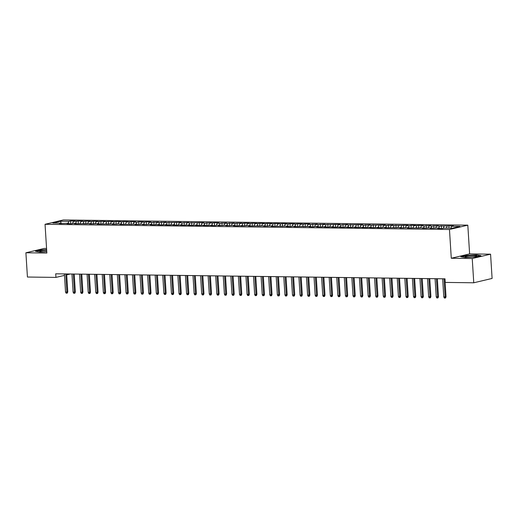 <?xml version="1.0" encoding="UTF-8"?>
<svg xmlns="http://www.w3.org/2000/svg" width="518" height="518" viewBox="0 0 518 518"><rect width="100%" height="100%" fill="white"/><g stroke="black" fill="none" stroke-linecap="round" stroke-linejoin="round"><path stroke-width="0.78" d="M46.568 248.465L44.237 248.433L25.9 252.778L27.428 277.033L55.944 277.402L64.478 275.382M467.812 225.162L63.384 219.949L45.047 224.294L449.469 229.5L467.812 225.162L469.619 253.911L451.282 258.255L472.235 258.521L490.572 254.183L469.619 253.911M490.572 254.183L492.1 278.438L473.763 282.783L472.235 258.521M61.118 223.161L60.528 221.251L52.894 223.057L61.215 223.167L59.46 223.582L68.784 223.264L67.023 223.679L71.562 223.737L73.323 223.323L76.347 223.362L74.586 223.776L91.479 223.556L89.718 223.97L96.018 223.614L99.042 223.653L97.28 224.067L114.174 223.847L112.412 224.262L118.713 223.905L121.736 223.944L119.975 224.359L136.869 224.139L135.107 224.553L141.408 224.197L144.431 224.236L142.67 224.65L148.97 224.294L151.994 224.333L150.239 224.747L154.778 224.806L159.563 224.43L157.802 224.844L162.341 224.909L167.126 224.527L165.365 224.948L169.904 225.006L174.689 224.624L172.934 225.045L177.473 225.103L182.258 224.721L180.497 225.142L185.036 225.201L189.821 224.818L188.06 225.239L192.599 225.298L197.384 224.916L195.629 225.336L200.168 225.395L204.953 225.013L203.192 225.434L207.731 225.492L212.516 225.11L210.755 225.531L215.294 225.589L217.055 225.168L220.079 225.213L218.324 225.628L224.624 225.272L227.648 225.311L225.887 225.725L232.187 225.369L235.211 225.408L233.45 225.822L237.989 225.88L242.78 225.505L241.019 225.919L247.319 225.563L250.343 225.602L248.582 226.016L265.475 225.796L263.714 226.211L270.014 225.854L273.038 225.893L271.277 226.308L288.17 226.088L286.409 226.502L290.948 226.56L292.709 226.146L295.733 226.185L293.971 226.599L310.865 226.379L309.104 226.793L313.643 226.852L315.404 226.437L318.428 226.476L316.666 226.89L321.205 226.949L325.99 226.573L324.236 226.988L328.775 227.052L333.56 226.67L331.798 227.091L336.337 227.149L341.122 226.767L339.361 227.188L343.9 227.247L348.685 226.865L346.93 227.285L351.469 227.344L356.255 226.962L354.493 227.383L359.032 227.441L363.817 227.059L362.056 227.48L366.595 227.538L371.38 227.156L369.625 227.577L374.164 227.635L378.949 227.253L377.188 227.674L381.727 227.732L383.488 227.311L386.512 227.357L384.751 227.771L401.644 227.551L399.883 227.965L406.183 227.609L409.207 227.648L407.446 228.062L424.339 227.842L422.578 228.257L428.878 227.901L431.902 227.939L430.141 228.354L436.441 227.998L439.465 228.037L437.71 228.451L442.249 228.509L444.004 228.095L452.331 228.198L459.958 226.392L451.638 226.288L453.399 225.867L436.506 226.094L438.267 225.673L431.967 226.036L428.943 225.997L430.704 225.576L424.404 225.939L421.38 225.9L423.141 225.479L418.602 225.421L413.811 225.803L415.572 225.382L411.033 225.324L409.272 225.744L406.248 225.699L408.009 225.285L391.116 225.505L392.877 225.09L386.577 225.447L383.553 225.408L385.314 224.993L368.421 225.213L370.182 224.799L363.882 225.155L360.858 225.116L362.619 224.702L345.726 224.922L347.487 224.508L341.187 224.864L338.163 224.825L339.925 224.411L323.031 224.631L324.792 224.216L318.492 224.572L315.468 224.534L317.23 224.119L310.929 224.475L307.906 224.436L309.66 224.022L305.121 223.964L300.336 224.339L302.098 223.925L297.559 223.867L292.774 224.242L294.535 223.821L289.996 223.763L285.211 224.145L286.966 223.724L282.427 223.666L277.642 224.048L279.403 223.627L274.864 223.569L270.079 223.951L271.84 223.53L267.301 223.472L262.516 223.854L264.271 223.433L259.732 223.375L254.947 223.757L256.708 223.336L252.169 223.277L247.384 223.659L249.145 223.239L244.606 223.18L239.821 223.562L241.576 223.141L232.252 223.459L234.013 223.044L227.713 223.4L224.689 223.362L226.45 222.947L220.15 223.303L217.126 223.264L218.881 222.85L214.342 222.792L209.557 223.167L211.318 222.753L205.018 223.109L201.994 223.07L203.755 222.656L186.862 222.876L188.623 222.462L182.323 222.818L179.299 222.779L181.06 222.364L164.167 222.585L165.928 222.17L159.628 222.526L156.604 222.487L158.366 222.073L152.065 222.429L149.042 222.39L150.796 221.976L146.257 221.918L141.472 222.293L143.233 221.879L138.694 221.821L136.933 222.235L133.909 222.196L135.671 221.782L131.132 221.723L126.347 222.099L128.101 221.678L123.562 221.62L118.777 222.002L120.539 221.581L116 221.523L111.215 221.905L112.976 221.484L108.437 221.426L103.652 221.808L105.407 221.387L100.868 221.328L96.083 221.71L97.844 221.29L93.305 221.231L88.52 221.613L90.281 221.192L85.742 221.134L80.957 221.516L82.712 221.095L78.173 221.037L73.388 221.419L75.149 220.998L70.61 220.94L70.785 223.724M60.528 221.251L68.849 221.354L70.61 220.94M473.763 282.783L445.24 282.414L445.014 278.82L55.717 273.808L55.944 277.402M73.388 221.419L72.481 223.517M76.418 221.458L75.596 223.349M61.215 223.167L61.532 223.608M80.957 221.516L80.044 223.614M83.981 221.555L83.158 223.446M68.784 223.264L69.095 223.705M88.52 221.613L87.607 223.711M91.544 221.652L90.728 223.543M76.347 223.362L76.658 223.802M96.083 221.71L95.176 223.815M99.113 221.749L98.291 223.64M83.91 223.459L84.227 223.899M103.652 221.808L102.739 223.912M106.676 221.846L105.853 223.737M91.479 223.556L91.79 223.996M111.215 221.905L110.302 224.009M114.238 221.944L113.423 223.834M99.042 223.653L99.352 224.093M118.777 222.002L117.871 224.106M121.808 222.041L120.985 223.931M106.604 223.75L106.922 224.19M126.347 222.099L125.434 224.203M129.37 222.138L128.548 224.029M114.174 223.847L114.484 224.288M133.909 222.196L132.996 224.3M136.933 222.235L136.117 224.132M121.736 223.944L122.047 224.385M141.472 222.293L140.566 224.398M144.503 222.332L143.68 224.229M129.299 224.041L129.617 224.482M149.042 222.39L148.129 224.495M152.065 222.429L151.243 224.326M136.869 224.139L137.179 224.579M156.604 222.487L155.691 224.592M159.628 222.526L158.812 224.423M144.431 224.236L144.742 224.682M164.167 222.585L163.261 224.689M167.197 222.623L166.375 224.521M151.994 224.333L152.311 224.78M171.736 222.682L170.823 224.786M174.76 222.721L173.938 224.618M159.563 224.43L159.874 224.877M179.299 222.779L178.393 224.883M182.323 222.818L181.507 224.715M167.126 224.527L167.444 224.974M186.862 222.876L185.956 224.98M189.892 222.915L189.07 224.812M174.689 224.624L175.006 225.071M194.431 222.973L193.518 225.077M197.455 223.012L196.633 224.909M182.258 224.721L182.569 225.168M201.994 223.07L201.088 225.175M205.018 223.109L204.202 225.006M189.821 224.818L190.138 225.265M209.557 223.167L208.65 225.272M212.587 223.206L211.765 225.103M197.384 224.916L197.701 225.362M217.126 223.264L216.213 225.369M220.15 223.303L219.328 225.201M204.953 225.013L205.264 225.459M224.689 223.362L223.782 225.466M227.713 223.4L226.897 225.298M212.516 225.11L212.833 225.557M232.252 223.459L231.345 225.563M235.282 223.498L234.46 225.395M220.079 225.213L220.396 225.654M239.821 223.562L238.908 225.66M242.845 223.601L242.029 225.492M227.648 225.311L227.959 225.751M247.384 223.659L246.477 225.757M250.408 223.698L249.592 225.589M235.211 225.408L235.528 225.848M254.947 223.757L254.04 225.854M257.977 223.795L257.155 225.686M242.78 225.505L243.091 225.945M262.516 223.854L261.603 225.958M265.54 223.893L264.724 225.783M250.343 225.602L250.654 226.042M270.079 223.951L269.172 226.055M273.103 223.99L272.287 225.88M257.906 225.699L258.223 226.139M277.642 224.048L276.735 226.152M280.672 224.087L279.849 225.977M265.475 225.796L265.786 226.236M285.211 224.145L284.298 226.249M288.235 224.184L287.419 226.075M273.038 225.893L273.349 226.334M292.774 224.242L291.867 226.347M295.797 224.281L294.982 226.172M280.601 225.99L280.918 226.431M300.336 224.339L299.43 226.444M303.367 224.378L302.544 226.275M288.17 226.088L288.481 226.528M307.906 224.436L306.993 226.541M310.929 224.475L310.114 226.372M295.733 226.185L296.043 226.625M315.468 224.534L314.562 226.638M318.492 224.572L317.676 226.47M303.295 226.282L303.613 226.722M323.031 224.631L322.125 226.735M326.062 224.67L325.239 226.567M310.865 226.379L311.176 226.826M330.601 224.728L329.688 226.832M333.624 224.767L332.809 226.664M318.428 226.476L318.738 226.923M338.163 224.825L337.257 226.929M341.187 224.864L340.371 226.761M325.99 226.573L326.308 227.02M345.726 224.922L344.82 227.026M348.756 224.961L347.934 226.858M333.56 226.67L333.87 227.117M353.295 225.019L352.382 227.124M356.319 225.058L355.503 226.955M341.122 226.767L341.433 227.214M360.858 225.116L359.952 227.221M363.882 225.155L363.066 227.052M348.685 226.865L349.002 227.311M368.421 225.213L367.515 227.318M371.451 225.252L370.629 227.149M356.255 226.962L356.565 227.408M375.99 225.311L375.077 227.415M379.014 225.349L378.198 227.247M363.817 227.059L364.128 227.506M383.553 225.408L382.647 227.512M386.577 225.447L385.761 227.344M371.38 227.156L371.697 227.603M391.116 225.505L390.209 227.609M394.146 225.544L393.324 227.441M378.949 227.253L379.26 227.7M398.685 225.602L397.772 227.706M401.709 225.641L400.893 227.538M386.512 227.357L386.823 227.797M406.248 225.699L405.341 227.803M409.272 225.744L408.456 227.635M394.075 227.454L394.392 227.894M413.811 225.803L412.904 227.901M416.841 225.842L416.019 227.732M401.644 227.551L401.955 227.991M421.38 225.9L420.467 227.998M424.404 225.939L423.588 227.829M409.207 227.648L409.518 228.088M428.943 225.997L428.036 228.101M431.967 226.036L431.151 227.926M416.77 227.745L417.087 228.185M436.506 226.094L435.599 228.198M439.536 226.133L438.714 228.024M424.339 227.842L424.65 228.283M444.075 226.191L443.162 228.296M447.099 226.23L446.283 228.121M431.902 227.939L432.213 228.38M451.638 226.288L450.822 228.179M439.465 228.037L439.782 228.477M66.712 274.851L70.331 273.996M451.282 258.255L449.469 229.5M25.9 252.778L46.853 253.043L45.047 224.294M68.849 221.354L68.033 223.252M460.826 256.773L465.365 257.524L475.427 256.96L480.95 255.659L476.411 254.908L466.349 255.471L460.826 256.773M46.646 249.682L41.045 249.993L35.522 251.301L40.061 252.046L46.769 251.67M448.86 225.809L449.009 228.16M441.297 225.712L441.472 228.503M433.728 225.615L433.903 228.406M426.165 225.518L426.34 228.309M418.602 225.421L418.777 228.211M411.033 225.324L411.208 228.108M403.47 225.226L403.645 228.011M395.907 225.129L396.082 227.914M388.338 225.032L388.513 227.816M380.775 224.935L380.95 227.719M373.213 224.838L373.387 227.622M365.643 224.741L365.818 227.525M358.08 224.644L358.255 227.428M350.518 224.547L350.692 227.331M342.948 224.449L343.123 227.234M335.386 224.352L335.56 227.137M327.816 224.255L327.998 227.039M320.253 224.158L320.428 226.942M312.691 224.061L312.866 226.845M305.121 223.964L305.303 226.748M297.559 223.867L297.733 226.651M289.996 223.763L290.171 226.554M282.427 223.666L282.608 226.457M274.864 223.569L275.039 226.36M267.301 223.472L267.476 226.262M259.732 223.375L259.913 226.165M252.169 223.277L252.344 226.068M244.606 223.18L244.781 225.965M237.037 223.083L237.212 225.867M229.474 222.986L229.649 225.77M221.911 222.889L222.086 225.673M214.342 222.792L214.517 225.576M206.779 222.695L206.954 225.479M199.216 222.598L199.391 225.382M191.647 222.5L191.822 225.285M184.084 222.403L184.259 225.188M176.521 222.306L176.696 225.09M168.952 222.209L169.127 224.993M161.389 222.112L161.564 224.896M153.827 222.015L154.001 224.799M146.257 221.918L146.432 224.702M138.694 221.821L138.869 224.605M131.132 221.723L131.307 224.508M123.562 221.62L123.737 224.411M116 221.523L116.174 224.313M108.437 221.426L108.612 224.216M100.868 221.328L101.042 224.119M93.305 221.231L93.48 224.022M85.742 221.134L85.917 223.925M78.173 221.037L78.347 223.821M443.997 278.807L445.137 296.931L446.03 296.723L445.603 297.934L445.111 298.051L445.137 296.931L443.777 296.918L442.637 278.788M446.03 296.723L444.904 278.82M445.111 298.051L444.353 298.038L443.777 296.918M436.434 278.71L437.574 296.833L438.468 296.626L438.04 297.837L437.542 297.954L437.574 296.833L436.214 296.814L435.075 278.69M438.468 296.626L437.341 278.723M437.542 297.954L436.791 297.941L436.214 296.814M428.872 278.613L430.011 296.736L430.905 296.529L430.477 297.74L429.979 297.856L430.011 296.736L428.645 296.717L427.505 278.593M430.905 296.529L429.778 278.626M429.979 297.856L429.221 297.844L428.645 296.717M465.028 256.721A5.892 0.673 -3.6 0 0 465.145 256.889A5.892 0.673 -3.6 0 0 470.94 257.064A5.892 0.673 -3.6 0 0 476.67 256.164A5.892 0.673 -3.6 0 0 476.767 256.067A5.892 0.673 -3.6 0 0 471.231 255.704A5.892 0.673 -3.6 0 0 465.028 256.721M461.421 256.876L466.504 255.672L476.249 255.128L480.335 255.801M472.565 256.934A4.034 0.46 -3.6 0 0 469.314 257.142M46.678 250.188A5.892 0.673 -3.6 0 0 39.724 251.243A5.892 0.673 -3.6 0 0 39.841 251.411A5.892 0.673 -3.6 0 0 46.756 251.508M36.118 251.398L41.2 250.194L46.659 249.89M46.756 251.47A4.034 0.46 -3.6 0 0 44.011 251.664M421.302 278.516L422.442 296.639L423.335 296.425L422.908 297.636L422.416 297.759L422.442 296.639L421.082 296.62L419.943 278.496M423.335 296.425L422.209 278.529M422.416 297.759L421.658 297.746L421.082 296.62M413.74 278.419L414.879 296.542L415.773 296.328L415.345 297.539L414.847 297.662L414.879 296.542L413.519 296.523L412.38 278.399M415.773 296.328L414.646 278.431M414.847 297.662L414.096 297.649L413.519 296.523M406.177 278.321L407.316 296.445L408.21 296.231L407.783 297.442L407.284 297.565L407.316 296.445L405.95 296.425L404.811 278.302M408.21 296.231L407.083 278.334M407.284 297.565L406.526 297.552L405.95 296.425M398.607 278.224L399.747 296.348L400.641 296.134L400.213 297.345L399.721 297.461L399.747 296.348L398.387 296.328L397.248 278.205M400.641 296.134L399.514 278.237M399.721 297.461L398.964 297.455L398.387 296.328M391.045 278.127L392.184 296.251L393.078 296.037L392.65 297.248L392.152 297.364L392.184 296.251L390.825 296.231L389.685 278.108M393.078 296.037L391.951 278.134M392.152 297.364L391.394 297.358L390.825 296.231M383.482 278.03L384.621 296.154L385.515 295.94L385.088 297.151L384.589 297.267L384.621 296.154L383.255 296.134L382.116 278.011M385.515 295.94L384.388 278.036M384.589 297.267L383.832 297.261L383.255 296.134M375.913 277.933L377.052 296.056L377.946 295.843L377.518 297.054L377.026 297.17L377.052 296.056L375.692 296.037L374.553 277.913M377.946 295.843L376.819 277.939M377.026 297.17L376.269 297.164L375.692 296.037M368.35 277.836L369.489 295.959L370.383 295.746L369.956 296.956L369.457 297.073L369.489 295.959L368.13 295.94L366.99 277.816M370.383 295.746L369.256 277.842M369.457 297.073L368.699 297.067L368.13 295.94M360.787 277.732L361.927 295.862L362.82 295.649L362.393 296.859L361.894 296.976L361.927 295.862L360.56 295.843L359.421 277.719M362.82 295.649L361.693 277.745M361.894 296.976L361.137 296.969L360.56 295.843M353.218 277.635L354.357 295.765L355.251 295.551L354.824 296.762L354.331 296.879L354.357 295.765L352.998 295.746L351.858 277.622M355.251 295.551L354.124 277.648M354.331 296.879L353.574 296.872L352.998 295.746M345.655 277.538L346.795 295.668L347.688 295.454L347.261 296.665L346.762 296.782L346.795 295.668L345.435 295.649L344.295 277.525M347.688 295.454L346.561 277.551M346.762 296.782L346.005 296.775L345.435 295.649M338.092 277.441L339.232 295.571L340.119 295.357L339.691 296.568L339.199 296.684L339.232 295.571L337.865 295.551L336.726 277.428M340.119 295.357L338.999 277.454M339.199 296.684L338.442 296.678L337.865 295.551M330.523 277.344L331.662 295.474L332.556 295.26L332.129 296.471L331.637 296.587L331.662 295.474L330.303 295.454L329.163 277.331M332.556 295.26L331.429 277.357M331.637 296.587L330.879 296.581L330.303 295.454M322.96 277.247L324.1 295.37L324.993 295.163L324.566 296.374L324.067 296.49L324.1 295.37L322.74 295.357L321.6 277.234M324.993 295.163L323.867 277.26M324.067 296.49L323.31 296.484L322.74 295.357M315.397 277.149L316.537 295.273L317.424 295.066L316.997 296.277L316.504 296.393L316.537 295.273L315.171 295.26L314.031 277.136M317.424 295.066L316.304 277.162M316.504 296.393L315.747 296.38L315.171 295.26M307.828 277.052L308.968 295.176L309.861 294.969L309.434 296.179L308.942 296.296L308.968 295.176L307.608 295.163L306.468 277.033M309.861 294.969L308.734 277.065M308.942 296.296L308.184 296.283L307.608 295.163M300.265 276.955L301.405 295.079L302.298 294.871L301.871 296.082L301.372 296.199L301.405 295.079L300.045 295.066L298.905 276.936M302.298 294.871L301.172 276.968M301.372 296.199L300.615 296.186L300.045 295.066M292.702 276.858L293.842 294.982L294.729 294.774L294.302 295.985L293.81 296.102L293.842 294.982L292.476 294.969L291.336 276.839M294.729 294.774L293.609 276.871M293.81 296.102L293.052 296.089L292.476 294.969M285.133 276.761L286.273 294.884L287.166 294.677L286.739 295.888L286.247 296.005L286.273 294.884L284.913 294.871L283.773 276.741M287.166 294.677L286.04 276.774M286.247 296.005L285.489 295.992L284.913 294.871M277.57 276.664L278.71 294.787L279.603 294.58L279.176 295.791L278.678 295.907L278.71 294.787L277.35 294.774L276.211 276.644M279.603 294.58L278.477 276.677M278.678 295.907L277.92 295.895L277.35 294.774M270.007 276.567L271.147 294.69L272.034 294.483L271.607 295.694L271.115 295.81L271.147 294.69L269.781 294.671L268.641 276.547M272.034 294.483L270.908 276.58M271.115 295.81L270.357 295.797L269.781 294.671M262.438 276.47L263.578 294.593L264.471 294.386L264.044 295.597L263.552 295.713L263.578 294.593L262.218 294.574L261.078 276.45M264.471 294.386L263.345 276.482M263.552 295.713L262.794 295.7L262.218 294.574M254.875 276.372L256.015 294.496L256.909 294.282L256.481 295.5L255.983 295.616L256.015 294.496L254.655 294.477L253.516 276.353M256.909 294.282L255.782 276.385M255.983 295.616L255.225 295.603L254.655 294.477M247.313 276.275L248.452 294.399L249.339 294.185L248.912 295.396L248.42 295.519L248.452 294.399L247.086 294.379L245.946 276.256M249.339 294.185L248.213 276.288M248.42 295.519L247.662 295.506L247.086 294.379M239.743 276.178L240.883 294.302L241.776 294.088L241.349 295.299L240.857 295.422L240.883 294.302L239.523 294.282L238.384 276.159M241.776 294.088L240.65 276.191M240.857 295.422L240.099 295.409L239.523 294.282M232.181 276.081L233.32 294.205L234.214 293.991L233.786 295.202L233.288 295.318L233.32 294.205L231.96 294.185L230.821 276.062M234.214 293.991L233.087 276.094M233.288 295.318L232.53 295.312L231.96 294.185M224.618 275.984L225.757 294.107L226.644 293.894L226.217 295.105L225.725 295.221L225.757 294.107L224.391 294.088L223.252 275.964M226.644 293.894L225.518 275.99M225.725 295.221L224.967 295.215L224.391 294.088M217.048 275.887L218.188 294.01L219.082 293.797L218.654 295.007L218.162 295.124L218.188 294.01L216.828 293.991L215.689 275.867M219.082 293.797L217.955 275.893M218.162 295.124L217.405 295.118L216.828 293.991M209.486 275.79L210.625 293.913L211.519 293.7L211.091 294.91L210.593 295.027L210.625 293.913L209.266 293.894L208.126 275.77M211.519 293.7L210.392 275.796M210.593 295.027L209.835 295.02L209.266 293.894M201.916 275.693L203.062 293.816L203.95 293.602L203.522 294.813L203.03 294.93L203.062 293.816L201.696 293.797L200.557 275.673M203.95 293.602L202.823 275.699M203.03 294.93L202.273 294.923L201.696 293.797M194.354 275.595L195.493 293.719L196.387 293.505L195.959 294.716L195.461 294.833L195.493 293.719L194.133 293.7L192.994 275.576M196.387 293.505L195.26 275.602M195.461 294.833L194.71 294.826L194.133 293.7M186.791 275.492L187.93 293.622L188.824 293.408L188.397 294.619L187.898 294.736L187.93 293.622L186.571 293.602L185.431 275.479M188.824 293.408L187.697 275.505M187.898 294.736L187.14 294.729L186.571 293.602M179.222 275.395L180.368 293.525L181.255 293.311L180.827 294.522L180.335 294.638L180.368 293.525L179.001 293.505L177.862 275.382M181.255 293.311L180.128 275.408M180.335 294.638L179.578 294.632L179.001 293.505M171.659 275.298L172.798 293.428L173.692 293.214L173.265 294.425L172.766 294.541L172.798 293.428L171.439 293.408L170.299 275.285M173.692 293.214L172.565 275.311M172.766 294.541L172.015 294.535L171.439 293.408M164.096 275.2L165.236 293.33L166.129 293.117L165.702 294.328L165.203 294.444L165.236 293.33L163.876 293.311L162.73 275.188M166.129 293.117L165.002 275.213M165.203 294.444L164.446 294.438L163.876 293.311M156.527 275.103L157.673 293.227L158.56 293.02L158.132 294.23L157.64 294.347L157.673 293.227L156.306 293.214L155.167 275.09M158.56 293.02L157.433 275.116M157.64 294.347L156.883 294.341L156.306 293.214M148.964 275.006L150.103 293.13L150.997 292.923L150.57 294.133L150.071 294.25L150.103 293.13L148.744 293.117L147.604 274.993M150.997 292.923L149.87 275.019M150.071 294.25L149.32 294.237L148.744 293.117M141.401 274.909L142.541 293.033L143.434 292.825L143.007 294.036L142.508 294.153L142.541 293.033L141.181 293.02L140.035 274.89M143.434 292.825L142.308 274.922M142.508 294.153L141.751 294.14L141.181 293.02M133.832 274.812L134.978 292.935L135.865 292.728L135.438 293.939L134.945 294.056L134.978 292.935L133.612 292.923L132.472 274.793M135.865 292.728L134.738 274.825M134.945 294.056L134.188 294.043L133.612 292.923M126.269 274.715L127.409 292.838L128.302 292.631L127.875 293.842L127.376 293.959L127.409 292.838L126.049 292.825L124.909 274.695M128.302 292.631L127.175 274.728M127.376 293.959L126.625 293.946L126.049 292.825M118.706 274.618L119.846 292.741L120.739 292.534L120.312 293.745L119.813 293.861L119.846 292.741L118.486 292.728L117.34 274.598M120.739 292.534L119.613 274.631M119.813 293.861L119.056 293.848L118.486 292.728M111.137 274.521L112.283 292.644L113.17 292.437L112.743 293.648L112.251 293.764L112.283 292.644L110.917 292.631L109.777 274.501M113.17 292.437L112.043 274.534M112.251 293.764L111.493 293.751L110.917 292.631M103.574 274.423L104.714 292.547L105.607 292.34L105.18 293.551L104.681 293.667L104.714 292.547L103.354 292.528L102.214 274.404M105.607 292.34L104.481 274.436M104.681 293.667L103.93 293.654L103.354 292.528M96.011 274.326L97.151 292.45L98.044 292.243L97.617 293.453L97.119 293.57L97.151 292.45L95.791 292.43L94.645 274.307M98.044 292.243L96.918 274.339M97.119 293.57L96.361 293.557L95.791 292.43M88.442 274.229L89.588 292.353L90.475 292.139L90.048 293.356L89.556 293.473L89.588 292.353L88.222 292.333L87.082 274.21M90.475 292.139L89.349 274.242M89.556 293.473L88.798 293.46L88.222 292.333M80.879 274.132L82.019 292.256L82.912 292.042L82.485 293.253L81.986 293.376L82.019 292.256L80.659 292.236L79.519 274.113M82.912 292.042L81.786 274.145M81.986 293.376L81.235 293.363L80.659 292.236M73.316 274.035L74.456 292.158L75.35 291.945L74.922 293.156L74.424 293.279L74.456 292.158L73.096 292.139L71.95 274.016M75.35 291.945L74.223 274.048M74.424 293.279L73.666 293.266L73.096 292.139M65.747 273.938L66.887 292.061L67.78 291.848L67.353 293.058L66.861 293.175L66.887 292.061L65.527 292.042L64.387 273.918M67.78 291.848L66.654 273.951M66.861 293.175L66.103 293.169L65.527 292.042"/></g></svg>
